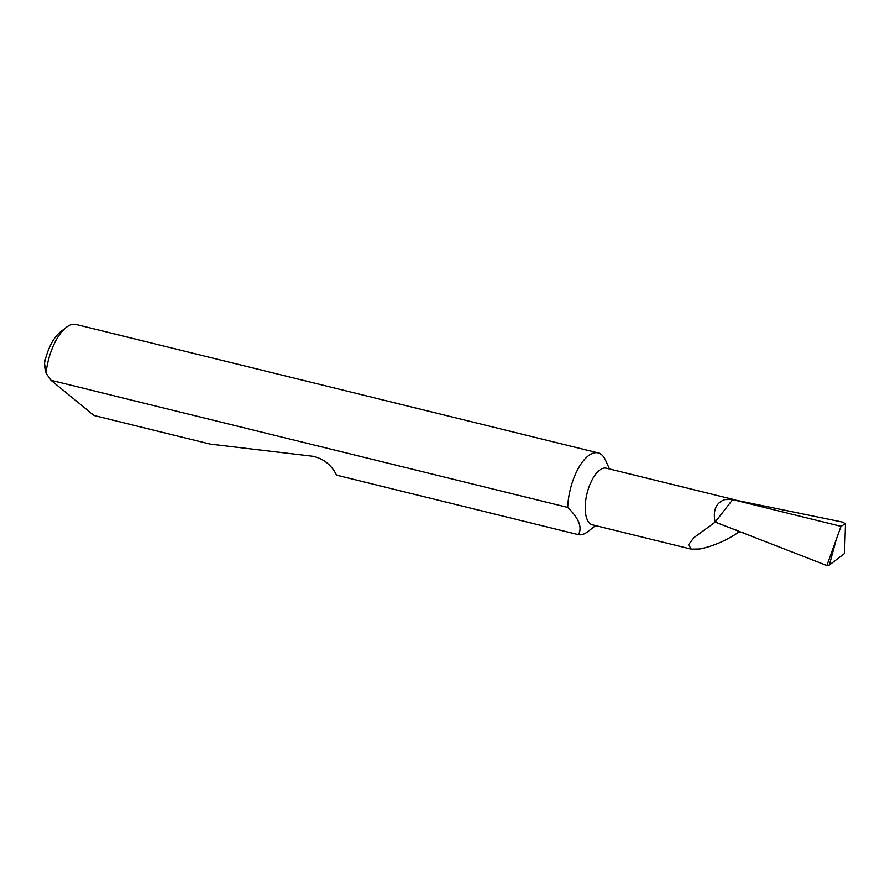 <?xml version="1.0" encoding="UTF-8"?>
<svg xmlns="http://www.w3.org/2000/svg" width="890" height="890" viewBox="0 0 890 890"><rect width="100%" height="100%" fill="white"/><g stroke="black" fill="none" stroke-linecap="round" stroke-linejoin="round"><path stroke-width="1.33" d="M735.029 500.024A29.159 12.694 103.8 0 0 733.783 499.546L606.324 468.196A29.159 12.694 103.8 0 0 601.073 469.197A29.159 12.694 103.8 0 0 585.909 499.068A29.159 12.694 103.8 0 0 592.395 524.822L691.285 549.152L699.874 548.974C713.402 546.149 726.385 540.53 738.822 532.131A29.159 12.694 103.8 0 0 738.845 532.064M733.783 499.546A29.159 12.694 103.8 0 0 732.826 499.401L724.738 499.613C715.972 502.839 712.768 510.359 715.115 522.174L693.955 537.616L688.515 544.713L691.285 549.152M609.494 468.974L605.467 460.108A42.053 18.301 103.8 0 0 598.125 452.899L76.028 324.472A42.053 18.301 103.8 0 0 66.183 327.453A42.053 18.301 103.8 0 0 46.035 373.177L51.008 380.308L94.04 415.508L210.329 444.121L312.713 456.259C321.813 458.139 329.055 463.145 334.429 471.288L336.587 475.171L578.433 534.668A42.053 18.301 103.8 0 0 585.598 533.143A42.053 18.301 103.8 0 0 587.878 531.597L595.566 525.612M598.125 452.899A42.053 18.301 103.8 0 0 590.56 454.334A42.053 18.301 103.8 0 0 567.82 505.331A42.053 18.301 103.8 0 0 567.709 507.411L51.008 380.308M732.826 499.401A273.252 118.926 103.8 0 0 732.659 499.601L715.115 522.174M733.527 499.713A28.947 12.594 103.8 0 0 732.659 499.601L841.006 526.346L845.5 523.709L842.263 522.029L733.527 499.713M736.508 530.084L738.822 532.131M738.745 532.053L743.406 532.71M845.5 523.709L844.577 553.458L829.358 565.005L826.877 565.528L715.326 522.107M841.006 526.346L826.877 565.528M578.433 534.668C582.494 527.47 578.923 518.38 567.709 507.411M46.035 373.177L44.5 363.165A35.322 15.375 -76.2 0 1 60.275 332.059L66.183 327.453M829.358 565.005L835.955 540.575"/></g></svg>
